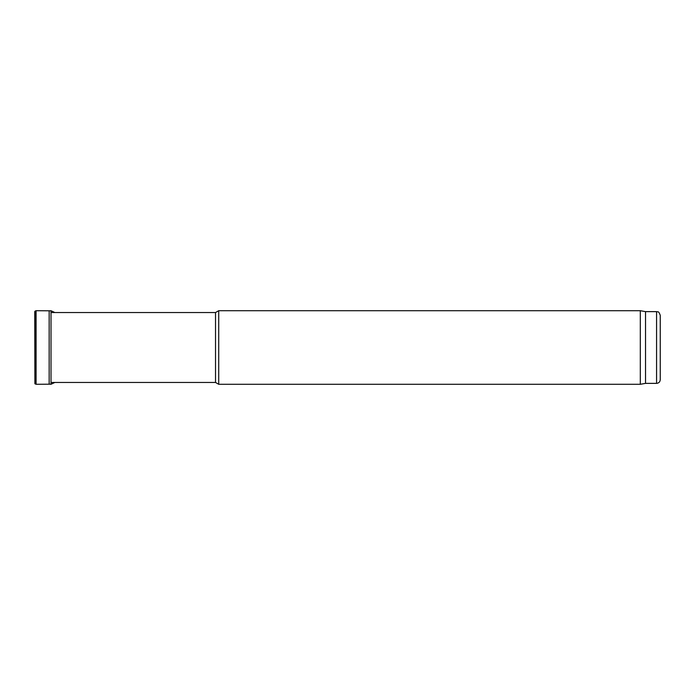 <?xml version="1.0" encoding="UTF-8"?>
<svg xmlns="http://www.w3.org/2000/svg" width="695" height="695" viewBox="0 0 695 695"><rect width="100%" height="100%" fill="white"/><g stroke="black" fill="none" stroke-linecap="round" stroke-linejoin="round"><path stroke-width="1.04" d="M51.013 312.541L215.528 312.541L215.528 382.459L51.013 382.459M215.528 382.459L218.716 384.292L218.716 310.708L215.528 312.541M656.567 383.371L656.567 311.629C657.696 312.411 658.365 310.118 660.25 315.304L660.25 379.696C660.033 381.929 658.808 383.154 656.567 383.371L645.533 383.371L640.312 384.292L218.716 384.292M640.312 384.292L640.312 310.708L218.716 310.708M645.533 383.371L645.533 311.629L640.312 310.708M34.75 311.516L34.889 383.683L34.75 311.516M36.088 384.292L36.088 310.708L49.154 310.804L49.154 384.196L36.088 384.292L34.889 383.683M49.154 310.804L51.013 310.743L51.013 384.257L49.154 384.196M36.088 310.708L35.15 311.056L35.15 383.944M656.567 311.629L645.533 311.629M54.853 312.541L51.013 310.743M54.853 382.459L51.013 384.257"/></g></svg>
